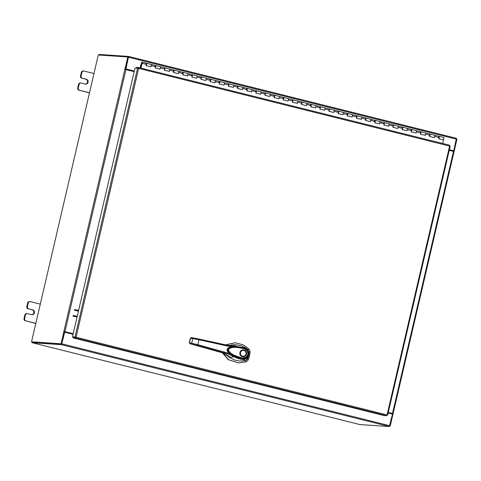 <?xml version="1.0" encoding="UTF-8"?>
<svg xmlns="http://www.w3.org/2000/svg" width="481" height="481" viewBox="0 0 481 481"><rect width="100%" height="100%" fill="white"/><g stroke="black" fill="none" stroke-linecap="round" stroke-linejoin="round"><path stroke-width="0.72" d="M151.034 64.436A1.233 0.373 104 0 1 151.154 64.412A1.233 0.373 104 0 1 151.244 64.49A1.233 0.373 104 0 1 151.22 65.675A1.233 0.373 104 0 1 150.691 66.769A1.233 0.373 -76 0 0 150.787 66.673L150.787 66.673M145.983 65.669A1.233 0.373 -76 0 0 146.591 64.731A1.233 0.373 -76 0 0 146.675 63.348A1.233 0.373 -76 0 0 146.579 63.27A1.233 0.373 -76 0 0 146.122 63.793M160.179 66.721A1.233 0.373 104 0 1 160.299 66.697A1.233 0.373 104 0 1 160.389 66.775A1.233 0.373 104 0 1 160.359 67.959A1.233 0.373 104 0 1 159.83 69.054A1.233 0.373 -76 0 0 159.932 68.957L159.932 68.957M155.129 67.947A1.233 0.373 -76 0 0 155.736 67.015A1.233 0.373 -76 0 0 155.814 65.632A1.233 0.373 -76 0 0 155.724 65.554A1.233 0.373 -76 0 0 155.267 66.077M169.324 69.005A1.233 0.373 104 0 1 169.438 68.981A1.233 0.373 104 0 1 169.528 69.06A1.233 0.373 104 0 1 169.504 70.244A1.233 0.373 104 0 1 168.975 71.338A1.233 0.373 -76 0 0 169.078 71.242L169.078 71.242M164.268 70.232A1.233 0.373 -76 0 0 164.881 69.3A1.233 0.373 -76 0 0 164.959 67.917A1.233 0.373 -76 0 0 164.869 67.839A1.233 0.373 -76 0 0 164.406 68.356M178.463 71.29A1.233 0.373 104 0 1 178.583 71.26A1.233 0.373 104 0 1 178.673 71.338A1.233 0.373 104 0 1 178.649 72.529A1.233 0.373 104 0 1 178.12 73.623A1.233 0.373 -76 0 0 178.217 73.527L178.217 73.527M173.413 72.517A1.233 0.373 -76 0 0 174.026 71.585A1.233 0.373 -76 0 0 174.104 70.202A1.233 0.373 -76 0 0 174.014 70.124A1.233 0.373 -76 0 0 173.551 70.641M187.608 73.575A1.233 0.373 104 0 1 187.728 73.545A1.233 0.373 104 0 1 187.818 73.623A1.233 0.373 104 0 1 187.788 74.814A1.233 0.373 104 0 1 187.259 75.908A1.233 0.373 -76 0 0 187.362 75.812L187.368 75.812M182.558 74.802A1.233 0.373 -76 0 0 183.165 73.87A1.233 0.373 -76 0 0 183.243 72.481A1.233 0.373 -76 0 0 183.153 72.403A1.233 0.373 -76 0 0 182.696 72.926M196.753 75.854A1.233 0.373 104 0 1 196.867 75.83A1.233 0.373 104 0 1 196.957 75.908A1.233 0.373 104 0 1 196.933 77.092A1.233 0.373 104 0 1 196.404 78.187A1.233 0.373 -76 0 0 196.507 78.09L196.507 78.09M191.697 77.086A1.233 0.373 -76 0 0 192.31 76.148A1.233 0.373 -76 0 0 192.388 74.765A1.233 0.373 -76 0 0 192.298 74.687A1.233 0.373 -76 0 0 191.835 75.21M205.892 78.138A1.233 0.373 104 0 1 206.012 78.114A1.233 0.373 104 0 1 206.102 78.193A1.233 0.373 104 0 1 206.078 79.377A1.233 0.373 104 0 1 205.549 80.471A1.233 0.373 -76 0 0 205.646 80.375L205.646 80.375M200.842 79.365A1.233 0.373 -76 0 0 201.455 78.433A1.233 0.373 -76 0 0 201.533 77.05A1.233 0.373 -76 0 0 201.443 76.972A1.233 0.373 -76 0 0 200.98 77.495M215.037 80.423A1.233 0.373 104 0 1 215.157 80.399A1.233 0.373 104 0 1 215.247 80.477A1.233 0.373 104 0 1 215.223 81.662A1.233 0.373 104 0 1 214.688 82.756A1.233 0.373 -76 0 0 214.791 82.66L214.791 82.66M209.987 81.65A1.233 0.373 -76 0 0 210.594 80.718A1.233 0.373 -76 0 0 210.678 79.335A1.233 0.373 -76 0 0 210.582 79.257A1.233 0.373 -76 0 0 210.125 79.774M224.182 82.708A1.233 0.373 104 0 1 224.296 82.678A1.233 0.373 104 0 1 224.393 82.756A1.233 0.373 104 0 1 224.362 83.947A1.233 0.373 104 0 1 223.833 85.041A1.233 0.373 -76 0 0 223.936 84.945L223.936 84.945M219.126 83.934A1.233 0.373 -76 0 0 219.739 83.003A1.233 0.373 -76 0 0 219.817 81.62A1.233 0.373 -76 0 0 219.727 81.542A1.233 0.373 -76 0 0 219.264 82.059M233.321 84.993A1.233 0.373 104 0 1 233.441 84.963A1.233 0.373 104 0 1 233.532 85.041A1.233 0.373 104 0 1 233.507 86.231A1.233 0.373 104 0 1 232.978 87.326A1.233 0.373 -76 0 0 233.075 87.229L233.075 87.229M228.271 86.219A1.233 0.373 -76 0 0 228.884 85.287A1.233 0.373 -76 0 0 228.962 83.898A1.233 0.373 -76 0 0 228.872 83.82A1.233 0.373 -76 0 0 228.409 84.343M242.466 87.271A1.233 0.373 104 0 1 242.586 87.247A1.233 0.373 104 0 1 242.677 87.326A1.233 0.373 104 0 1 242.652 88.51A1.233 0.373 104 0 1 242.117 89.604A1.233 0.373 -76 0 0 242.22 89.508L242.226 89.514M237.416 88.504A1.233 0.373 -76 0 0 238.023 87.572A1.233 0.373 -76 0 0 238.107 86.183A1.233 0.373 -76 0 0 238.011 86.105A1.233 0.373 -76 0 0 237.554 86.628M251.611 89.556A1.233 0.373 104 0 1 251.725 89.532A1.233 0.373 104 0 1 251.822 89.61A1.233 0.373 104 0 1 251.791 90.795A1.233 0.373 104 0 1 251.262 91.889A1.233 0.373 -76 0 0 251.365 91.793L251.371 91.799M246.561 90.783A1.233 0.373 -76 0 0 247.168 89.851A1.233 0.373 -76 0 0 247.246 88.468A1.233 0.373 -76 0 0 247.156 88.39A1.233 0.373 -76 0 0 246.693 88.913M260.756 91.841A1.233 0.373 104 0 1 260.87 91.817A1.233 0.373 104 0 1 260.961 91.895A1.233 0.373 104 0 1 260.936 93.08A1.233 0.373 104 0 1 260.407 94.174A1.233 0.373 -76 0 0 260.51 94.078L260.486 94.192M255.7 93.067A1.233 0.373 -76 0 0 256.313 92.136A1.233 0.373 -76 0 0 256.391 90.753A1.233 0.373 -76 0 0 256.301 90.675A1.233 0.373 -76 0 0 255.838 91.198M269.895 94.126A1.233 0.373 104 0 1 270.015 94.102A1.233 0.373 104 0 1 270.106 94.174A1.233 0.373 104 0 1 270.081 95.364A1.233 0.373 104 0 1 269.552 96.459A1.233 0.373 -76 0 0 269.649 96.362L269.631 96.477M264.845 95.352A1.233 0.373 -76 0 0 265.452 94.42A1.233 0.373 -76 0 0 265.536 93.037A1.233 0.373 -76 0 0 265.44 92.959A1.233 0.373 -76 0 0 264.983 93.476M279.04 96.41A1.233 0.373 104 0 1 279.154 96.38A1.233 0.373 104 0 1 279.251 96.459A1.233 0.373 104 0 1 279.22 97.649A1.233 0.373 104 0 1 278.691 98.743A1.233 0.373 -76 0 0 278.794 98.647L278.776 98.761M273.99 97.637A1.233 0.373 -76 0 0 274.597 96.705A1.233 0.373 -76 0 0 274.675 95.316A1.233 0.373 -76 0 0 274.585 95.238A1.233 0.373 -76 0 0 274.128 95.761M288.185 98.689A1.233 0.373 104 0 1 288.299 98.665A1.233 0.373 104 0 1 288.39 98.743A1.233 0.373 104 0 1 288.366 99.928A1.233 0.373 104 0 1 287.836 101.028A1.233 0.373 -76 0 0 287.939 100.932L287.915 101.046M283.129 99.922A1.233 0.373 -76 0 0 283.742 98.99A1.233 0.373 -76 0 0 283.82 97.601A1.233 0.373 -76 0 0 283.73 97.523A1.233 0.373 -76 0 0 283.267 98.046M297.324 100.974A1.233 0.373 104 0 1 297.444 100.95A1.233 0.373 104 0 1 297.535 101.028A1.233 0.373 104 0 1 297.511 102.212A1.233 0.373 104 0 1 296.981 103.307A1.233 0.373 -76 0 0 297.078 103.211L297.06 103.331M292.274 102.206A1.233 0.373 -76 0 0 292.881 101.269A1.233 0.373 -76 0 0 292.965 99.886A1.233 0.373 -76 0 0 292.869 99.807A1.233 0.373 -76 0 0 292.412 100.331M306.469 103.259A1.233 0.373 104 0 1 306.589 103.235A1.233 0.373 104 0 1 306.68 103.313A1.233 0.373 104 0 1 306.65 104.497A1.233 0.373 104 0 1 306.12 105.592A1.233 0.373 -76 0 0 306.223 105.495L306.223 105.495M301.419 104.485A1.233 0.373 -76 0 0 302.026 103.553A1.233 0.373 -76 0 0 302.104 102.17A1.233 0.373 -76 0 0 302.014 102.092A1.233 0.373 -76 0 0 301.557 102.615M315.614 105.543A1.233 0.373 104 0 1 315.728 105.519A1.233 0.373 104 0 1 315.819 105.592A1.233 0.373 104 0 1 315.795 106.782A1.233 0.373 104 0 1 315.265 107.876A1.233 0.373 -76 0 0 315.368 107.78L315.344 107.894M310.558 106.77A1.233 0.373 -76 0 0 311.171 105.838A1.233 0.373 -76 0 0 311.249 104.455A1.233 0.373 -76 0 0 311.159 104.377A1.233 0.373 -76 0 0 310.696 104.894M324.753 107.828A1.233 0.373 104 0 1 324.873 107.798A1.233 0.373 104 0 1 324.964 107.876A1.233 0.373 104 0 1 324.94 109.067A1.233 0.373 104 0 1 324.41 110.161A1.233 0.373 -76 0 0 324.507 110.065L324.489 110.179M319.703 109.055A1.233 0.373 -76 0 0 320.316 108.123A1.233 0.373 -76 0 0 320.394 106.734A1.233 0.373 -76 0 0 320.304 106.656A1.233 0.373 -76 0 0 319.841 107.179M333.898 110.107A1.233 0.373 104 0 1 334.018 110.083A1.233 0.373 104 0 1 334.109 110.161A1.233 0.373 104 0 1 334.079 111.345A1.233 0.373 104 0 1 333.549 112.446A1.233 0.373 -76 0 0 333.652 112.35L333.634 112.464M328.848 111.339A1.233 0.373 -76 0 0 329.455 110.408A1.233 0.373 -76 0 0 329.533 109.019A1.233 0.373 -76 0 0 329.443 108.94A1.233 0.373 -76 0 0 328.986 109.464M343.043 112.392A1.233 0.373 104 0 1 343.157 112.368A1.233 0.373 104 0 1 343.254 112.446A1.233 0.373 104 0 1 343.224 113.63A1.233 0.373 104 0 1 342.694 114.725A1.233 0.373 -76 0 0 342.797 114.628L342.773 114.749M337.987 113.624A1.233 0.373 -76 0 0 338.6 112.686A1.233 0.373 -76 0 0 338.678 111.303A1.233 0.373 -76 0 0 338.588 111.225A1.233 0.373 -76 0 0 338.125 111.748M352.182 114.676A1.233 0.373 104 0 1 352.302 114.652A1.233 0.373 104 0 1 352.393 114.731A1.233 0.373 104 0 1 352.369 115.915A1.233 0.373 104 0 1 351.839 117.009A1.233 0.373 -76 0 0 351.936 116.913L351.918 117.027M347.132 115.903A1.233 0.373 -76 0 0 347.745 114.971A1.233 0.373 -76 0 0 347.823 113.588A1.233 0.373 -76 0 0 347.733 113.51A1.233 0.373 -76 0 0 347.27 114.033M361.327 116.961A1.233 0.373 104 0 1 361.447 116.937A1.233 0.373 104 0 1 361.538 117.015A1.233 0.373 104 0 1 361.514 118.2A1.233 0.373 104 0 1 360.978 119.294A1.233 0.373 -76 0 0 361.081 119.198L361.063 119.312M356.277 118.188A1.233 0.373 -76 0 0 356.884 117.256A1.233 0.373 -76 0 0 356.968 115.873A1.233 0.373 -76 0 0 356.872 115.795A1.233 0.373 -76 0 0 356.415 116.312M370.472 119.246A1.233 0.373 104 0 1 370.586 119.216A1.233 0.373 104 0 1 370.683 119.294A1.233 0.373 104 0 1 370.653 120.484A1.233 0.373 104 0 1 370.123 121.579A1.233 0.373 -76 0 0 370.226 121.483L370.202 121.597M365.416 120.472A1.233 0.373 -76 0 0 366.029 119.541A1.233 0.373 -76 0 0 366.107 118.152A1.233 0.373 -76 0 0 366.017 118.073A1.233 0.373 -76 0 0 365.554 118.597M379.611 121.525A1.233 0.373 104 0 1 379.731 121.501A1.233 0.373 104 0 1 379.822 121.579A1.233 0.373 104 0 1 379.798 122.769A1.233 0.373 104 0 1 379.268 123.864A1.233 0.373 -76 0 0 379.365 123.767L379.347 123.882M374.561 122.757A1.233 0.373 -76 0 0 375.174 121.825A1.233 0.373 -76 0 0 375.252 120.436A1.233 0.373 -76 0 0 375.162 120.358A1.233 0.373 -76 0 0 374.699 120.881M388.756 123.809A1.233 0.373 104 0 1 388.876 123.785A1.233 0.373 104 0 1 388.967 123.864A1.233 0.373 104 0 1 388.943 125.048A1.233 0.373 104 0 1 388.407 126.142A1.233 0.373 -76 0 0 388.51 126.046L388.516 126.052M383.706 125.042A1.233 0.373 -76 0 0 384.313 124.104A1.233 0.373 -76 0 0 384.397 122.721A1.233 0.373 -76 0 0 384.301 122.643A1.233 0.373 -76 0 0 383.844 123.166M397.901 126.094A1.233 0.373 104 0 1 398.015 126.07A1.233 0.373 104 0 1 398.112 126.148A1.233 0.373 104 0 1 398.082 127.333A1.233 0.373 104 0 1 397.553 128.427A1.233 0.373 -76 0 0 397.655 128.331L397.655 128.331M392.851 127.321A1.233 0.373 -76 0 0 393.458 126.389A1.233 0.373 -76 0 0 393.536 125.006A1.233 0.373 -76 0 0 393.446 124.928A1.233 0.373 -76 0 0 392.983 125.451M407.046 128.379A1.233 0.373 104 0 1 407.16 128.355A1.233 0.373 104 0 1 407.251 128.433A1.233 0.373 104 0 1 407.227 129.617A1.233 0.373 104 0 1 406.698 130.712A1.233 0.373 -76 0 0 406.8 130.616L406.8 130.616M401.99 129.605A1.233 0.373 -76 0 0 402.603 128.674A1.233 0.373 -76 0 0 402.681 127.291A1.233 0.373 -76 0 0 402.591 127.212A1.233 0.373 -76 0 0 402.128 127.73M416.185 130.664A1.233 0.373 104 0 1 416.305 130.634A1.233 0.373 104 0 1 416.396 130.712A1.233 0.373 104 0 1 416.372 131.902A1.233 0.373 104 0 1 415.843 132.996A1.233 0.373 -76 0 0 415.939 132.9L415.939 132.9M411.135 131.89A1.233 0.373 -76 0 0 411.742 130.958A1.233 0.373 -76 0 0 411.826 129.569A1.233 0.373 -76 0 0 411.73 129.491A1.233 0.373 -76 0 0 411.273 130.014M425.33 132.942A1.233 0.373 104 0 1 425.445 132.918A1.233 0.373 104 0 1 425.541 132.996A1.233 0.373 104 0 1 425.511 134.187A1.233 0.373 104 0 1 424.982 135.281A1.233 0.373 -76 0 0 425.084 135.185L425.084 135.185M420.28 134.175A1.233 0.373 -76 0 0 420.887 133.243A1.233 0.373 -76 0 0 420.965 131.854A1.233 0.373 -76 0 0 420.875 131.776A1.233 0.373 -76 0 0 420.418 132.299M434.475 135.227A1.233 0.373 104 0 1 434.59 135.203A1.233 0.373 104 0 1 434.68 135.281A1.233 0.373 104 0 1 434.656 136.466A1.233 0.373 104 0 1 434.127 137.56A1.233 0.373 -76 0 0 434.229 137.464L434.229 137.464M429.419 136.46A1.233 0.373 -76 0 0 430.032 135.522A1.233 0.373 -76 0 0 430.11 134.139A1.233 0.373 -76 0 0 430.02 134.061A1.233 0.373 -76 0 0 429.557 134.584M443.272 139.845A1.233 0.373 -76 0 0 443.801 138.75A1.233 0.373 -76 0 0 443.825 137.566A1.233 0.373 -76 0 0 443.735 137.488A1.233 0.373 -76 0 0 443.614 137.512M438.564 138.738A1.233 0.373 -76 0 0 439.171 137.806A1.233 0.373 -76 0 0 439.255 136.424A1.233 0.373 -76 0 0 439.165 136.345A1.233 0.373 -76 0 0 438.702 136.869M141.258 64.244L140.181 67.923M141.246 64.057L140.001 67.881M140.795 68.08L141.648 64.394A1.233 0.373 -76 0 1 141.432 64.526A1.233 0.373 -76 0 1 141.414 64.526A1.233 0.373 -76 0 1 141.342 63.27A1.233 0.373 -76 0 1 141.991 62.127A1.233 0.373 -76 0 1 142.009 62.127A1.233 0.373 -76 0 1 142.087 63.354L140.975 68.122M146.561 63.27A1.233 0.373 104 0 1 146.579 63.27A1.233 0.373 104 0 1 146.657 64.496L146.38 65.693L150.95 66.835L151.226 65.632A1.233 0.373 -76 0 0 151.154 64.412A1.233 0.373 -76 0 0 151.136 64.412M155.706 65.548A1.233 0.373 104 0 1 155.724 65.554A1.233 0.373 104 0 1 155.802 66.775L155.519 67.977L160.095 69.12L160.371 67.917A1.233 0.373 -76 0 0 160.299 66.697A1.233 0.373 -76 0 0 160.275 66.691M164.851 67.833A1.233 0.373 104 0 1 164.869 67.839A1.233 0.373 104 0 1 164.941 69.06L164.664 70.262L169.234 71.404L169.516 70.202A1.233 0.373 -76 0 0 169.438 68.981A1.233 0.373 -76 0 0 169.42 68.975M173.99 70.118A1.233 0.373 104 0 1 174.014 70.124A1.233 0.373 104 0 1 174.086 71.344L173.809 72.547L178.379 73.689L178.655 72.487A1.233 0.373 -76 0 0 178.583 71.26A1.233 0.373 -76 0 0 178.565 71.26L142.009 62.127M192.28 74.687A1.233 0.373 104 0 1 192.298 74.687L183.153 72.403A1.233 0.373 104 0 1 183.153 72.403A1.233 0.373 104 0 1 183.231 73.629L182.948 74.832L187.524 75.968L187.8 74.771A1.233 0.373 -76 0 0 187.728 73.545A1.233 0.373 -76 0 0 187.704 73.545M201.419 76.966A1.233 0.373 104 0 1 201.443 76.972L192.298 74.687A1.233 0.373 104 0 1 192.37 75.914L192.093 77.11L196.663 78.253L196.945 77.056A1.233 0.373 -76 0 0 196.867 75.83A1.233 0.373 -76 0 0 196.849 75.83M210.564 79.251A1.233 0.373 104 0 1 210.582 79.257L201.443 76.972A1.233 0.373 104 0 1 201.515 78.193L201.238 79.395L205.808 80.537L206.084 79.335A1.233 0.373 -76 0 0 206.012 78.114A1.233 0.373 -76 0 0 205.994 78.108M219.709 81.536A1.233 0.373 104 0 1 219.727 81.542L210.582 79.257A1.233 0.373 104 0 1 210.66 80.477L210.377 81.68L214.953 82.822L215.229 81.62A1.233 0.373 -76 0 0 215.157 80.399A1.233 0.373 -76 0 0 215.133 80.393M228.848 83.82A1.233 0.373 104 0 1 228.872 83.82L219.727 81.542A1.233 0.373 104 0 1 219.805 82.762L219.522 83.965L224.092 85.107L224.374 83.904A1.233 0.373 -76 0 0 224.296 82.678A1.233 0.373 -76 0 0 224.278 82.678M228.872 83.82A1.233 0.373 104 0 1 228.944 85.047L228.667 86.249L233.237 87.386L233.519 86.189A1.233 0.373 -76 0 0 233.441 84.963A1.233 0.373 -76 0 0 233.423 84.963L228.872 83.82M237.993 86.105A1.233 0.373 104 0 1 238.011 86.105A1.233 0.373 104 0 1 238.089 87.332L237.806 88.528L242.382 89.67L242.658 88.474A1.233 0.373 -76 0 0 242.586 87.247A1.233 0.373 -76 0 0 242.562 87.247L233.441 84.963M247.138 88.384A1.233 0.373 104 0 1 247.156 88.39A1.233 0.373 104 0 1 247.234 89.61L246.951 90.813L251.521 91.955L251.803 90.753A1.233 0.373 -76 0 0 251.725 89.532A1.233 0.373 -76 0 0 251.707 89.526L242.586 87.247M256.277 90.668A1.233 0.373 104 0 1 256.301 90.675A1.233 0.373 104 0 1 256.373 91.895L256.096 93.098L260.666 94.24L260.949 93.037A1.233 0.373 -76 0 0 260.87 91.817A1.233 0.373 -76 0 0 260.852 91.811M265.422 92.953A1.233 0.373 104 0 1 265.44 92.959A1.233 0.373 104 0 1 265.518 94.18L265.235 95.382L269.811 96.525L270.088 95.322A1.233 0.373 -76 0 0 270.015 94.102A1.233 0.373 -76 0 0 269.991 94.096M274.567 95.238A1.233 0.373 104 0 1 274.585 95.238A1.233 0.373 104 0 1 274.663 96.465L274.38 97.667L278.956 98.809L279.233 97.607A1.233 0.373 -76 0 0 279.154 96.38A1.233 0.373 -76 0 0 279.136 96.38M283.712 97.523A1.233 0.373 104 0 1 283.73 97.523A1.233 0.373 104 0 1 283.802 98.749L283.525 99.946L288.095 101.088L288.378 99.892A1.233 0.373 -76 0 0 288.299 98.665A1.233 0.373 -76 0 0 288.281 98.665M292.851 99.807A1.233 0.373 104 0 1 292.869 99.807A1.233 0.373 104 0 1 292.947 101.028L292.67 102.231L297.24 103.373L297.517 102.17A1.233 0.373 -76 0 0 297.444 100.95A1.233 0.373 -76 0 0 297.426 100.944L251.725 89.532M301.996 102.086A1.233 0.373 104 0 1 302.014 102.092A1.233 0.373 104 0 1 302.092 103.313L301.809 104.515L306.385 105.658L306.662 104.455A1.233 0.373 -76 0 0 306.589 103.235A1.233 0.373 -76 0 0 306.565 103.229L297.444 100.95M311.141 104.371A1.233 0.373 104 0 1 311.159 104.377A1.233 0.373 104 0 1 311.231 105.598L310.954 106.8L315.524 107.942L315.807 106.74A1.233 0.373 -76 0 0 315.728 105.519A1.233 0.373 -76 0 0 315.71 105.513L306.589 103.235M320.28 106.656A1.233 0.373 104 0 1 320.304 106.656A1.233 0.373 104 0 1 320.376 107.882L320.099 109.085L324.669 110.227L324.946 109.025A1.233 0.373 -76 0 0 324.873 107.798A1.233 0.373 -76 0 0 324.855 107.798M329.425 108.94A1.233 0.373 104 0 1 329.443 108.94A1.233 0.373 104 0 1 329.521 110.167L329.238 111.364L333.814 112.506L334.091 111.309A1.233 0.373 -76 0 0 334.018 110.083A1.233 0.373 -76 0 0 333.994 110.083M338.57 111.225A1.233 0.373 104 0 1 338.588 111.225A1.233 0.373 104 0 1 338.66 112.446L338.383 113.648L342.953 114.791L343.236 113.588A1.233 0.373 -76 0 0 343.157 112.368A1.233 0.373 -76 0 0 343.139 112.362M347.709 113.504A1.233 0.373 104 0 1 347.733 113.51A1.233 0.373 104 0 1 347.805 114.731L347.529 115.933L352.098 117.075L352.375 115.873A1.233 0.373 -76 0 0 352.302 114.652A1.233 0.373 -76 0 0 352.284 114.646M356.854 115.789A1.233 0.373 104 0 1 356.872 115.795A1.233 0.373 104 0 1 356.95 117.015L356.668 118.218L361.243 119.36L361.52 118.158A1.233 0.373 -76 0 0 361.447 116.937A1.233 0.373 -76 0 0 361.423 116.931M365.999 118.073A1.233 0.373 104 0 1 366.017 118.073A1.233 0.373 104 0 1 366.095 119.3L365.813 120.503L370.382 121.645L370.665 120.442A1.233 0.373 -76 0 0 370.586 119.216A1.233 0.373 -76 0 0 370.568 119.216L315.728 105.519M375.138 120.358A1.233 0.373 104 0 1 375.162 120.358A1.233 0.373 104 0 1 375.234 121.585L374.958 122.781L379.527 123.924L379.81 122.727A1.233 0.373 -76 0 0 379.731 121.501A1.233 0.373 -76 0 0 379.713 121.501L370.586 119.216M393.428 124.922A1.233 0.373 104 0 1 393.446 124.928L384.301 122.643A1.233 0.373 104 0 1 384.301 122.643A1.233 0.373 104 0 1 384.379 123.87L384.097 125.066L388.672 126.208L388.949 125.006A1.233 0.373 -76 0 0 388.876 123.785A1.233 0.373 -76 0 0 388.852 123.779M402.567 127.206A1.233 0.373 104 0 1 402.591 127.212L393.446 124.928A1.233 0.373 104 0 1 393.524 126.148L393.242 127.351L397.811 128.493L398.094 127.291A1.233 0.373 -76 0 0 398.015 126.07A1.233 0.373 -76 0 0 397.997 126.064M411.712 129.491A1.233 0.373 104 0 1 411.73 129.491L402.591 127.212A1.233 0.373 104 0 1 402.663 128.433L402.387 129.636L406.956 130.778L407.239 129.575A1.233 0.373 -76 0 0 407.16 128.355A1.233 0.373 -76 0 0 407.142 128.349M420.857 131.776A1.233 0.373 104 0 1 420.875 131.776L411.73 129.491A1.233 0.373 104 0 1 411.808 130.718L411.526 131.92L416.101 133.063L416.378 131.86A1.233 0.373 -76 0 0 416.305 130.634A1.233 0.373 -76 0 0 416.287 130.634M430.02 134.061A1.233 0.373 104 0 1 430.092 135.287L429.816 136.484L434.385 137.626L434.668 136.424A1.233 0.373 -76 0 0 434.59 135.203L430.02 134.061A1.233 0.373 104 0 1 430.02 134.061L420.875 131.776A1.233 0.373 104 0 1 420.953 133.003L420.671 134.199L425.246 135.341L425.523 134.145A1.233 0.373 -76 0 0 425.445 132.918A1.233 0.373 -76 0 0 425.426 132.918M443.735 137.488L439.165 136.345A1.233 0.373 104 0 1 439.165 136.345A1.233 0.373 104 0 1 439.237 137.566L438.961 138.768L443.53 139.911L442.7 143.482M434.59 135.203A1.233 0.373 -76 0 0 434.571 135.197L439.165 136.345M40.302 304.13L30.399 301.659A1.876 1.786 93.9 0 0 28.235 303.048L27.411 306.607A1.876 1.786 93.9 0 0 28.722 308.862L32.696 309.86A2.471 2.351 -86.1 0 1 31.974 314.724A2.471 2.351 -86.1 0 1 31.578 314.664L27.603 313.666A1.876 1.786 93.9 0 0 25.439 315.061L24.615 318.614A1.876 1.786 93.9 0 0 25.926 320.875L35.834 323.346M25.439 315.061L24.88 315.025L24.05 318.578L24.615 318.614M25.926 320.875L35.81 323.448M28.235 303.048L27.67 303.012L26.846 306.565L27.411 306.607M27.67 303.012A1.876 1.786 -86.1 0 1 29.533 301.575L30.099 301.611M25.361 320.839A1.876 1.786 -86.1 0 1 24.05 318.578M24.88 315.025A1.876 1.786 -86.1 0 1 26.738 313.582L27.303 313.624M28.722 308.862L32.137 309.818A2.471 2.351 -86.1 0 1 31.692 314.688M28.157 308.826A1.876 1.786 -86.1 0 1 26.846 306.565M93.963 73.533L84.061 71.056A1.876 1.786 93.9 0 0 81.896 72.451L81.073 76.004A1.876 1.786 93.9 0 0 82.383 78.265L86.358 79.257A2.471 2.351 -86.1 0 1 85.636 84.127A2.471 2.351 -86.1 0 1 85.239 84.061L81.265 83.069A1.876 1.786 93.9 0 0 79.1 84.458L78.277 88.017A1.876 1.786 93.9 0 0 79.587 90.278L89.496 92.749M79.1 84.458L78.541 84.422L77.712 87.975L78.277 88.017M79.587 90.278L89.472 92.845M81.896 72.451L81.337 72.415L80.507 75.968L81.073 76.004M81.337 72.415A1.876 1.786 -86.1 0 1 83.195 70.972L83.76 71.014M79.022 90.236A1.876 1.786 -86.1 0 1 77.712 87.975M78.541 84.422A1.876 1.786 -86.1 0 1 80.405 82.985L80.964 83.021M82.383 78.265L85.798 79.221A2.471 2.351 -86.1 0 1 85.353 84.085M81.818 78.229A1.876 1.786 -86.1 0 1 80.507 75.968M248.659 355.597A15.554 14.821 93.9 0 0 249.074 352.441L249.988 351.419A17.502 16.673 -86.1 0 1 249.519 355.982A17.502 16.673 -86.1 0 1 247.931 360.269L247.643 358.604A15.554 14.821 93.9 0 0 248.659 355.597M249.988 351.419L249.236 349.356L243.206 344.829L235.239 342.767L225.691 344.895M222.709 352.94L228.493 359.674L238.594 362.908L246.356 361.748L247.931 360.269M238.48 362.896L228.216 359.638L222.45 352.856M225.499 344.853L235.119 342.761M245.749 360.341L246.356 361.748M249.236 349.356L248.154 350M247.282 359.223L247.643 358.604M226.551 354.689L229.016 357.161L234.578 360.022L239.592 361.039L244.138 360.816L245.569 360.461L247.649 358.592L249.026 351.719M229.01 347.529L227.705 351.587M231.463 354.918L232.515 355.543M240.199 352.579A3.157 3.006 -86.1 0 1 243.356 350.174M239.953 352.507C240.807 348.022 247.727 349.747 246.512 354.148C245.659 358.634 238.738 356.908 239.953 352.507M242.46 356.391A3.157 3.006 -86.1 0 1 243.386 350.174A3.157 3.006 -86.1 0 1 246.098 354.052A3.157 3.006 -86.1 0 1 242.46 356.391M242.935 356.469A3.157 3.006 -86.1 0 1 242.905 356.463A3.157 3.006 -86.1 0 1 240.199 352.591M242.562 356.205A2.958 2.82 -86.1 0 1 240.494 352.645A2.958 2.82 -86.1 0 1 243.903 350.451A2.958 2.82 -86.1 0 1 245.971 354.01A2.958 2.82 -86.1 0 1 242.562 356.205M242.953 358.784L243.139 359.199L242.953 358.784L243.139 359.199L241.125 358.832L234.481 356.553L230.237 354.046L227.892 351.725L227.212 349.964L227.537 348.749L228.637 347.745L230.507 346.999L236.706 346.579L243.17 347.745L236.333 346.554L232.87 346.597L230.255 347.066L228.15 348.082L229.046 353.06L231.157 354.707L238.45 358.111L243.206 359.211C244.564 359.319 245.653 359.006 246.47 358.279C248.611 356.295 249.17 353.902 248.148 351.1L247.559 351.208M246.422 349.014L248.148 351.106C249.086 353.902 248.533 356.289 246.482 358.261L245.995 357.942M247.192 350.793C248.461 353.469 247.943 355.687 245.647 357.449L245.827 358.086L242.171 358.712L242.568 357.966C237.506 356.361 230.652 355.267 228.247 349.711C232.437 345.484 239.52 347.973 244.685 348.881L247.192 350.793L247.619 350.378C249.062 353.457 248.467 356.024 245.827 358.086L246.482 358.261C246.927 358.555 242.839 359.656 243.139 359.199L234.103 356.012L227.399 350.727L229.425 347.402L233.477 346.675L244.637 348.118L246.681 349.236L248.148 351.106L246.26 348.911M244.685 348.881L244.649 348.118L241.985 347.48M231.391 345.352L233.111 345.069L236.616 346.434L244.39 347.877L246.585 348.972L249.074 352.453L247.565 349.35L245.28 347.667L241.546 345.911L236.075 344.757L231.86 344.931L229.732 345.478M246.537 348.935L248.046 349.807M244.396 347.883L245.875 348.941M246.585 348.972L245.689 348.448M247.901 351.419L248.172 351.082L248.473 352.158M248.184 355.856L246.464 358.435L247.649 358.592M246.38 357.954L246.464 358.435L243.103 359.523L245.569 360.461M243.506 359.109L243.097 359.517C240.091 359.289 237.133 358.363 234.217 356.746L230.237 357.431L228.054 355.663M236.892 346.765L228.8 345.605L199.014 339.027L231.006 346.031M232.155 345.238L228.222 345.472L231.493 345.346M228.168 355.712L230.237 357.431L222.072 352.729L226.918 353.637L234.217 356.746L234.62 356.529M191.167 338.426L192.773 338.558L193.416 337.945L191.348 337.608L199.014 339.027L198.984 339.778L231.295 346.855M231.072 354.677L229.714 353.667L227.441 352.928L226.918 353.637L197.517 345.442L190.139 343.789M197.517 345.442L197.841 344.679L191.697 343.206L192.773 338.558L198.984 339.778L197.841 344.679L227.441 352.928M229.714 353.667L227.008 349.807L230.483 347.005M222.006 352.711L192.28 344.378M191.985 344.101L191.697 343.206L189.586 342.797L189.971 343.711M191.901 344.282L192.226 344.366M228.944 352.958L227.513 351.298L227.056 349.723L227.549 348.521L229.215 347.444M189.37 342.803L190.65 338.215L191.39 337.614M386.586 415.722L384.042 415.554L73.082 337.884L75.625 338.059L76.076 337.229L387.602 415.073L387.061 414.899L386.586 415.722L75.625 338.059L76.076 337.229L72.469 336.832L135.023 68.007L138.636 68.386L138.582 67.526L138.414 68.242L137.752 68.2M75.794 337.343L73.25 337.169L73.082 337.884M136.297 68.092L136.466 67.382L138.582 67.526L449.555 145.196L449.621 146.056L450.156 146.248L138.636 68.386L76.076 337.229M387.025 415.031L387.602 415.073L387.049 414.935M137.572 68.176L75.012 337.001L72.469 336.832M73.058 334.295L64.701 332.209L61.532 344.685L32.089 342.7L359.866 424.567L389.315 426.551L61.532 344.685M389.315 426.551L392.49 414.075L388.125 412.987M64.701 332.209L61.766 343.843M449.392 149.723L453.751 150.812L456.409 138.3L128.619 56.433L99.17 54.449L98.779 55.026M128.619 56.433L125.962 68.945L134.319 71.032M449.38 149.759L454.154 151.208L456.95 139.189L456.481 139.075M128.445 57.149L125.739 68.927L134.313 71.068M61.7 343.963L32.257 341.985M32.005 341.925L32.077 342.7L359.854 424.561M125.421 69.45L125.685 69.168L124.85 68.987L124.765 69.348L134.181 71.633M73.196 333.694L63.781 331.409L63.696 331.77L64.532 331.95L61.736 343.969L61.051 343.795L63.853 331.776M73.19 333.73L63.781 331.409M125 68.999L127.796 56.98L98.28 54.996L31.536 341.811L61.051 343.795M125.685 69.168L128.481 57.155L127.796 56.98M64.358 331.908L64.466 331.577M31.536 341.811L61.736 343.969M392.827 413.943L393.091 413.624L388.269 412.385M389.736 425.889L390.205 426.004L393.001 413.985L392.171 413.804L392.286 413.426L388.257 412.421M449.248 150.325L454.034 151.563M390.205 426.004L389.706 425.974M76.016 316.841L77.074 317.033M77.086 316.991L73.004 316.173M73.166 315.458L77.249 316.276M74.537 309.566L78.619 310.383M78.445 311.141L77.387 310.948M78.457 311.099L74.375 310.281M140.614 65.302L141.354 65.669M140.729 65.56L141.348 65.711M146.657 64.496L142.087 63.354M155.802 66.775L151.226 65.632M164.941 69.06L160.371 67.917M174.086 71.344L169.516 70.202M183.231 73.629L178.655 72.487M192.37 75.914L187.8 74.771M201.515 78.193L196.945 77.056M210.66 80.477L206.084 79.335M219.805 82.762L215.229 81.62M228.944 85.047L224.374 83.904M238.089 87.332L233.519 86.189M247.234 89.61L242.658 88.474M256.373 91.895L251.803 90.753M265.518 94.18L260.949 93.037M274.663 96.465L270.088 95.322M283.802 98.749L279.233 97.607M292.947 101.028L288.378 99.892M302.092 103.313L297.517 102.17M311.231 105.598L306.662 104.455M320.376 107.882L315.807 106.74M329.521 110.167L324.946 109.025M338.66 112.446L334.091 111.309M347.805 114.731L343.236 113.588M356.95 117.015L352.375 115.873M366.095 119.3L361.52 118.158M375.234 121.585L370.665 120.442M384.379 123.87L379.81 122.727M393.524 126.148L388.949 125.006M402.663 128.433L398.094 127.291M411.808 130.718L407.239 129.575M420.953 133.003L416.378 131.86M430.092 135.287L425.523 134.145M439.237 137.566L434.668 136.424M32.696 309.86L32.137 309.818M86.358 79.257L85.798 79.221M245.647 357.449L242.568 357.966M228.788 345.598L228.962 346.398M229.046 356.427L222.036 352.723L198.479 345.923M189.376 342.767L189.899 343.699M387.061 414.899L449.621 146.056M449.543 145.19L138.606 67.532M389.778 425.727L61.989 343.855M128.674 57.293L456.463 139.159M128.637 56.439L456.397 138.3M125.944 69.577L64.959 331.637M63.895 331.415L124.88 69.354M125.535 69.162L124.85 68.987M392.508 413.444L453.493 151.383M453.318 151.028L454.004 151.196M392.255 413.45L392.935 413.618M183.153 72.403L178.583 71.26M384.301 122.643L379.731 121.501M243.386 350.174L243.326 350.174C241.745 350.186 240.71 350.992 240.217 352.591C239.983 354.768 240.879 356.06 242.905 356.463L242.965 356.469M246.681 349.236L244.649 348.118M199.014 339.027L193.392 337.939M191.348 337.608L190.386 338.191L189.322 342.773L190.127 343.789M198.491 345.929L191.913 344.288M228.92 352.934L227.369 351.028L227.062 349.693L227.82 348.25L229.203 347.45M450.198 146.242L387.644 415.073M393.091 413.624L454.07 151.563"/></g></svg>
